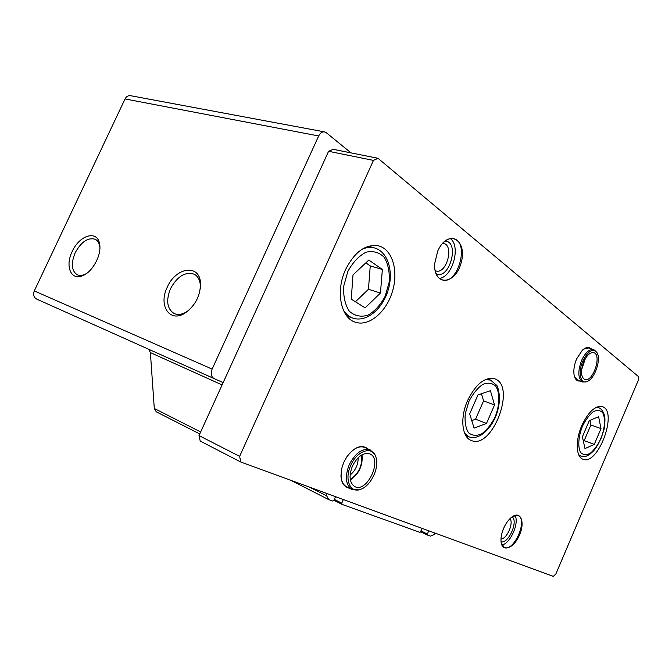 <?xml version="1.0" encoding="UTF-8"?>
<svg xmlns="http://www.w3.org/2000/svg" width="672" height="672" viewBox="0 0 672 672"><rect width="100%" height="100%" fill="white"/><g stroke="black" fill="none" stroke-linecap="round" stroke-linejoin="round"><path stroke-width="1.01" d="M351.028 152.888L326.34 132.745L324.542 131.888C322.14 131.62 320.191 132.98 318.679 135.962L212.125 369.088C210.47 373.565 211.126 376.723 214.091 378.571L223.146 382.612M167.261 287.196C158.138 305.315 169.596 323.14 184.918 313.177C195.334 305.701 200.525 295.621 200.5 282.962C199.559 263.609 175.686 267.229 167.261 287.196M72.215 251.479C64.604 266.591 71.417 281.702 83.546 275.285C93.282 270.925 101.867 254.117 99.582 243.902C97.457 229.706 79.405 235.057 72.215 251.479M324.542 131.888L130.553 95.693C128.184 95.399 126.344 96.482 125.042 98.944L34.289 290.917C32.928 294.613 33.718 297.343 36.674 299.09L214.082 378.563M343.358 499.556L341.762 503.168L341.93 504.344L420.05 532.4L422.335 528.452M326.684 493.45L326.684 495.844L328.7 499.59L332.858 501.085L333.9 500.338L335.521 496.684M148.831 349.331L150.385 352.598L154.291 408.458L156.257 411.793L199.752 433.944M428.56 530.729L427.249 534.988L430.441 536.13L433.835 534.727L435.296 533.19M99.901 247.237L99.725 246.061C99.07 242.76 97.591 240.5 95.281 239.291C87.982 237.208 81.278 241.718 75.172 252.815C70.812 263.483 71.476 270.791 77.162 274.722C79.531 275.806 82.27 275.621 85.369 274.151L86.201 273.714M200.29 288.926L200.323 284.911C199.802 279.72 197.778 276.158 194.258 274.235C185.27 271.446 177.358 276.259 170.512 288.674C165.841 300.476 167.017 308.742 174.023 313.463C177.685 315.118 181.81 314.614 186.379 311.951L189.277 309.876M555.878 573.947L638.308 380.293L638.4 376.53L378.017 158.298L373.447 160.398L239.627 456.355L240.769 462.008L553.316 576.383L555.878 573.947M373.447 160.398L328.583 151.292L333.144 149.302L378.017 158.298M328.583 151.292L199.004 435.582L239.627 456.355M199.004 435.582L200.222 441.084L240.769 462.008M581.759 425.67C575.257 440.395 575.954 457.002 582.868 459.194C598.038 466.234 618.433 411.071 602.288 406.627C595.224 405.443 588.386 411.785 581.759 425.67M345.584 269.539C335.387 291.169 340.805 317.999 355.32 322.19C368.802 326.903 386.056 312.379 392.28 291.976C398.74 271.639 392.759 249.682 378.874 245.944C365.896 243.701 354.799 251.563 345.584 269.539M467.594 400.537C459.866 417.614 461.857 437.203 471.181 440.437C492.265 450.282 516.86 385.35 494.542 378.764C484.764 376.816 475.776 384.082 467.594 400.537M503.63 528.352C501.682 532.98 500.808 537.247 501.01 541.145C501.606 552.863 513.668 548.713 519.397 535.256C525.454 521.959 520.531 510.031 511.568 517.255C508.418 519.809 505.772 523.505 503.63 528.352M368.088 448.98C361.729 444.125 354.682 446.695 346.937 456.691L343.862 462.244L342.124 467.023C339.444 479.447 342.006 486.562 349.826 488.359M590.747 348.65C588.462 346.702 585.656 347.222 582.347 350.213L576.635 358.882C574.216 364.753 573.367 370.121 574.09 374.959C574.963 379.268 576.912 381.301 579.928 381.041M437.724 251.051L434.666 263.693C433.331 286.516 455.322 285.096 461.101 262.92C467.704 240.904 449.383 228.505 438.732 248.976L437.724 251.051M435.128 270.631L435.918 270.925C446.435 274.554 454.507 245.566 443.554 243.348L442.714 243.205M436.044 273.605C449.24 280.946 460.253 241.475 445.057 241.088M439.303 278.334C452.441 277.41 461.194 246.145 450.324 238.627M435.07 270.371C436.271 275.596 438.665 278.779 442.252 279.922C457.817 285.356 469.972 242.004 453.692 238.736C449.996 237.922 446.275 239.476 442.537 243.407M581.624 369.365L585.06 359.092M574.484 376.606L577.744 380.318L582.8 381.998L585.967 381.83M596.106 351.506L593.645 349.541L588.538 347.978L583.657 349.104M350.095 475.096C355.471 470.534 358.176 464.713 358.193 457.649M350.263 479.48C358.823 473.533 362.611 465.36 361.637 454.978M340.931 475.129C341.141 480.992 343.056 484.89 346.676 486.822L352.044 489.451L358.672 489.846M364.904 447.552C361.133 445.998 356.941 447.014 352.346 450.593M500.993 539.028C506.923 538.952 513.87 523.219 510.014 518.633M501.068 541.842C508.528 543.883 518.54 521.186 512.123 516.844M501.95 544.975C510.376 543.631 519.574 522.766 514.996 515.466M501.228 542.951L504.176 547.277C513.702 552.602 528.326 519.397 518.146 515.659L513.038 516.239M494.542 404.956L490.417 390.684L477.943 394.951L469.661 413.91L474.096 428.114L486.494 423.444L494.542 404.956L483.571 400.882L481.454 393.75M365.156 307.868L380.453 293.042L382.36 269.447L368.819 260.047L352.993 274.915L351.254 299.149L365.156 307.868M594.275 444.385L601.003 428.618L598.609 416.724L589.285 420.655L582.397 436.766L584.984 448.594L594.275 444.385L584.195 440.622L590.89 424.973L601.003 428.618M471.752 420.613L475.583 419.202L486.494 423.444M475.583 419.202L483.571 400.882M590.89 424.973L589.924 420.386M583.321 441L584.195 440.622M355.429 301.77L368.449 289.288L380.453 293.042M368.449 289.288L370.255 265.902L382.36 269.447M370.255 265.902L365.828 262.861M350.347 479.942C359.1 473.802 362.998 465.402 362.032 454.751M352.414 466.124C348.676 476.095 349.457 482.908 354.774 486.57C367.122 493.374 382.99 458.993 369.902 453.919C363.409 452.18 357.58 456.246 352.414 466.124M350.734 465.436C344.056 479.632 350.372 493.802 360.856 489.241C371.129 485.814 379.831 466.939 375.833 456.884C372.473 445.561 356.975 450.492 350.734 465.436M374.884 454.826L370.331 449.988C362.494 447.896 355.454 452.81 349.205 464.738C344.686 476.784 345.635 485.024 352.044 489.451M581.566 369.928L585.346 358.604M583.733 361.763C580.432 371.011 580.776 376.925 584.766 379.52C592.83 382.838 602.263 354.682 593.737 352.674C590.201 352.136 586.866 355.169 583.733 361.763M582.809 361.04C577.744 372.246 580.507 384.611 587.152 381.494C594.796 379.016 601.532 358.898 596.862 352.456C592.654 348.138 587.975 351.002 582.809 361.04M593.645 349.541C589.378 348.894 585.346 352.548 581.557 360.52C577.559 371.7 577.979 378.857 582.8 381.998M34.289 290.917L212.125 369.088M125.042 98.944L318.679 135.962M333.925 500.279L341.846 504.302M150.385 352.598L222.096 384.913M154.291 408.458L200.651 431.962M309.716 487.242L326.684 495.844M427.224 534.971L420.857 531.812L427.19 534.962M334.312 499.397L341.762 503.168M421.21 531.014L427.148 533.954M468.863 401.537L465.293 413.591C464.562 421.604 465.612 427.963 468.426 432.642C472.13 435.758 476.582 436.136 481.782 433.801C486.965 429.912 491.417 424.284 495.138 416.892C499.733 405.233 500.086 393.271 495.936 386.392C492.425 382.981 488.04 382.318 482.773 384.392C477.422 388.147 472.786 393.868 468.863 401.537M464.713 433.406L468.972 436.8C478.447 440.454 490.375 430.004 496.096 415.548C498.053 410.239 499.246 404.418 499.682 398.084C498.792 390.768 497.809 386.526 496.734 385.367L490.484 380.016L485.041 379.739M347.827 271.496L343.678 286.289C343.224 296.444 345.114 304.777 349.364 311.296C354.715 315.949 360.898 317.251 367.92 315.218C374.808 311.228 380.57 304.886 385.199 296.184L389.206 282.089C389.827 272.353 388.189 264.121 384.308 257.401C379.252 252.336 373.153 250.606 365.988 252.21C358.823 255.973 352.766 262.399 347.827 271.496M343.199 309.725C345.719 313.942 348.953 316.747 352.901 318.125C366.383 322.669 382.343 309.17 387.988 290.648C393.842 272.194 388.332 251.849 374.556 247.96C370.499 246.859 366.223 247.355 361.746 249.446M582.38 426.418C578.332 436.741 577.676 447.09 580.65 452.525C583.204 455.07 586.438 455.297 590.352 453.214C594.325 449.828 597.845 444.982 600.919 438.656C604.808 428.711 605.59 418.631 602.843 412.969C600.415 410.214 597.232 409.786 593.292 411.676C589.218 414.977 585.581 419.891 582.38 426.418M578.71 454.751L580.709 456.053C584.002 456.582 586.076 456.506 586.942 455.818C589.142 454.566 588.588 455.692 593.846 450.601C597.719 446.04 601.154 438.841 604.178 428.996C605.018 422.68 605.161 418.303 604.59 415.884C603.464 411.541 601.465 408.794 598.592 407.635L596.224 407.341M290.85 480.337L328.415 499.464M36.674 299.09L214.091 378.571M333.917 500.279L341.888 504.328M99.725 246.061L99.582 243.902M85.369 274.151L83.546 275.285M200.323 284.911L200.5 282.962M186.379 311.951L184.918 313.177M465.763 435.506L468.972 436.8M487.217 378.865L490.484 380.016M346.912 316.075L352.901 318.125M368.424 246.263L374.556 247.96M579.012 455.406L580.709 456.053M596.879 407.039L598.592 407.635M362.527 446.485L370.331 449.988"/></g></svg>
